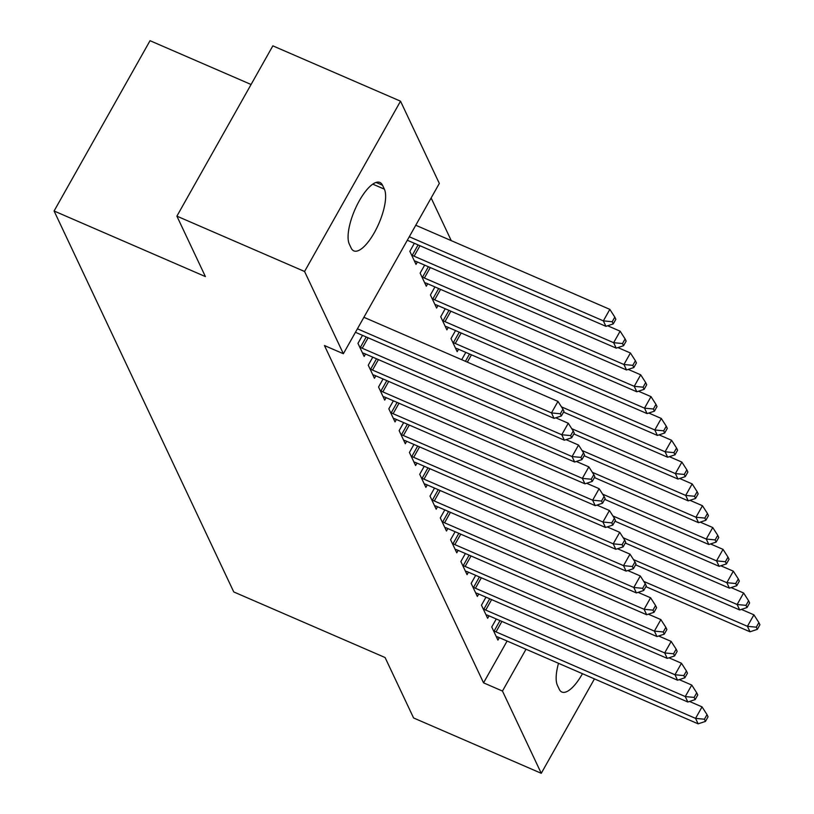 <?xml version="1.0" encoding="UTF-8"?>
<svg xmlns="http://www.w3.org/2000/svg" width="814" height="814" viewBox="0 0 814 814"><rect width="100%" height="100%" fill="white"/><g stroke="black" fill="none" stroke-linecap="round" stroke-linejoin="round"><path stroke-width="1.22" d="M451.251 240.629L431.135 197.975M251.078 84.493L150.041 40.7L54.09 210.999L233.76 591.941L385.083 657.529L413.583 717.958L541.259 773.3L502.462 691.045L526.017 649.236M54.09 210.999L205.403 276.587L176.892 216.148L272.853 45.849L400.529 101.19L439.326 183.435L343.366 353.734L304.568 271.479L400.529 101.19M485.978 597.171L481.461 605.189L487.637 618.274L489.011 615.842M465.394 553.53L460.877 561.548L467.053 574.643L468.426 572.201M444.82 509.89L440.293 517.918L446.469 531.003L447.842 528.561M424.236 466.259L419.719 474.277L425.885 487.372L427.269 484.93M455.525 330.565L451.007 338.593L457.173 351.679L458.557 349.237M403.652 422.619L399.135 430.647L405.311 443.732L406.685 441.29M434.941 286.935L430.423 294.953L436.599 308.048L437.973 305.606M383.068 378.988L378.551 387.006L384.727 400.101L386.101 397.659M414.357 243.294L409.839 251.323L416.015 264.408L417.389 261.966M362.495 335.348L357.967 343.366L364.143 356.461L365.517 354.019M343.366 353.734L324.45 345.543L483.547 682.844L507.102 641.035M372.781 357.163L368.264 365.191L374.44 378.276L375.814 375.834M424.654 265.11L420.126 273.138L426.302 286.223L427.676 283.781M393.366 400.803L388.838 408.821L395.014 421.917L396.398 419.475M445.227 308.75L440.71 316.768L446.886 329.863L448.26 327.421M413.939 444.444L409.422 452.462L415.598 465.547L416.972 463.115M465.812 352.391L461.701 359.686M434.523 488.074L430.006 496.092L436.182 509.188L437.556 506.746M455.107 531.715L450.59 539.733L456.766 552.828L458.14 550.386M475.691 575.345L471.164 583.373L477.34 596.459L478.724 594.016M496.265 618.986L491.748 627.004L497.924 640.099L499.297 637.657M582.468 673.707A35.134 12.118 -66.6 0 1 561.884 692.032A35.134 12.118 -66.6 0 1 559.259 689.244L557.407 685.317A35.134 12.118 -66.6 0 1 558.506 663.318M594.454 678.896L541.259 773.3M176.892 216.148L304.568 271.479M483.547 682.844L502.462 691.045M349.328 244.159A35.134 12.118 -66.6 0 1 356.98 205.199A35.134 12.118 -66.6 0 1 379.904 182.458A35.134 12.118 -66.6 0 1 382.529 185.246L384.381 189.163A35.134 12.118 -66.6 0 1 376.729 228.124A35.134 12.118 -66.6 0 1 353.805 250.865A35.134 12.118 -66.6 0 1 351.18 248.087L349.328 244.159M357.417 328.805L551.485 412.922L554.059 418.376L355.443 332.295M363.899 317.297L557.977 401.424L551.485 412.922L560.347 413.777L561.385 415.954L563.98 411.355L562.942 409.167L560.347 413.777M562.942 409.167L557.977 401.424M554.059 418.376L561.385 415.954M407.315 240.242L605.931 326.333L603.357 320.869L609.839 309.371L415.771 225.254M612.22 321.723L613.247 323.901L615.842 319.302L614.814 317.124L612.22 321.723L603.357 320.869L409.279 236.752M613.247 323.901L605.931 326.333M609.839 309.371L614.814 317.124M359.635 346.906L360.388 347.334A5.495 1.496 -150.6 0 0 362.23 348.25L561.782 434.747L564.356 440.201L364.804 353.714A5.495 1.496 -150.6 0 0 363.115 353.103L362.474 352.93M555.759 417.816L568.264 423.239L561.782 434.747L570.645 435.592L571.672 437.779L574.267 433.17L573.239 430.993L570.645 435.592M573.239 430.993L568.264 423.239M564.356 440.201L571.672 437.779M369.922 368.722L370.685 369.149A5.495 1.496 -150.6 0 0 372.517 370.075L572.069 456.562L574.643 462.016L375.091 375.529A5.495 1.496 -150.6 0 0 373.402 374.918L372.771 374.745M566.045 439.631L578.551 445.055L572.069 456.562L580.931 457.407L581.959 459.595L584.554 454.985L583.526 452.808L580.931 457.407M583.526 452.808L578.551 445.055M574.643 462.016L581.959 459.595M414.346 260.877L414.977 261.05A5.495 1.496 29.4 0 1 416.676 261.66L616.218 348.148L613.644 342.694L620.136 331.186L607.631 325.763M622.517 343.539L623.544 345.726L626.139 341.117L625.101 338.939L622.517 343.539L613.644 342.694L414.102 256.196A5.495 1.496 29.4 0 1 412.26 255.281L411.508 254.853M623.544 345.726L616.218 348.148M620.136 331.186L625.101 338.939M424.643 282.692L425.274 282.865A5.495 1.496 29.4 0 1 426.963 283.476L626.515 369.963L623.941 364.509L630.423 353.001L617.918 347.588M632.804 365.354L633.831 367.541L636.426 362.942L635.398 360.755L632.804 365.354L623.941 364.509L424.389 278.022A5.495 1.496 29.4 0 1 422.547 277.096L421.794 276.668M633.831 367.541L626.515 369.963M630.423 353.001L635.398 360.755M380.219 390.537L380.972 390.964A5.495 1.496 -150.6 0 0 382.814 391.89L582.356 478.378L584.93 483.831L385.388 397.344A5.495 1.496 -150.6 0 0 383.689 396.733L383.058 396.571M576.343 461.457L588.848 466.87L582.356 478.378L591.229 479.232L592.256 481.41L594.851 476.811L593.823 474.623L591.229 479.232M593.823 474.623L588.848 466.87M584.93 483.831L592.256 481.41M390.506 412.352L391.259 412.79A5.495 1.496 -150.6 0 0 393.101 413.705L592.653 500.203L595.227 505.657L395.675 419.159A5.495 1.496 -150.6 0 0 393.986 418.559L393.355 418.386M586.629 483.272L599.135 488.695L592.653 500.203L601.515 501.048L602.543 503.225L605.138 498.626L604.11 496.448L601.515 501.048M604.11 496.448L599.135 488.695M595.227 505.657L602.543 503.225M434.93 304.517L435.561 304.68A5.495 1.496 29.4 0 1 437.25 305.291L636.802 391.778L634.228 386.324L640.71 374.816L628.215 369.403M643.091 387.179L644.118 389.357L646.713 384.757L645.685 382.57L643.091 387.179L634.228 386.324L434.676 299.837A5.495 1.496 29.4 0 1 432.844 298.911L432.092 298.484M644.118 389.357L636.802 391.778M640.71 374.816L645.685 382.57M445.217 326.333L445.848 326.506A5.495 1.496 29.4 0 1 447.547 327.106L647.089 413.604L644.525 408.15L651.007 396.642L638.502 391.219M653.388 408.994L654.415 411.172L657.01 406.573L655.982 404.395L653.388 408.994L644.525 408.15L444.973 321.652A5.495 1.496 29.4 0 1 443.131 320.736L442.378 320.299M654.415 411.172L647.089 413.604M651.007 396.642L655.982 404.395M400.803 434.177L401.556 434.605A5.495 1.496 -150.6 0 0 403.398 435.531L602.94 522.018L605.514 527.472L405.962 440.985A5.495 1.496 -150.6 0 0 404.273 440.374L403.642 440.201M596.927 505.087L609.421 510.51L602.94 522.018L611.802 522.863L612.84 525.05L615.425 520.441L614.397 518.264L611.802 522.863M614.397 518.264L609.421 510.51M605.514 527.472L612.84 525.05M455.514 348.148L456.145 348.321A5.495 1.496 29.4 0 1 457.834 348.931L657.386 435.419L654.812 429.965L661.294 418.457L648.789 413.034M663.675 430.81L664.702 432.997L667.297 428.388L666.269 426.21L663.675 430.81L654.812 429.965L455.26 343.477A5.495 1.496 29.4 0 1 453.418 342.552L452.665 342.124M664.702 432.997L657.386 435.419M661.294 418.457L666.269 426.21M411.09 455.993L411.843 456.42A5.495 1.496 -150.6 0 0 413.685 457.346L613.237 543.833L615.801 549.287L416.259 462.8A5.495 1.496 -150.6 0 0 414.57 462.189L413.929 462.016M607.213 526.912L619.719 532.325L613.237 543.833L622.1 544.688L623.127 546.866L625.722 542.266L624.694 540.079L622.1 544.688M624.694 540.079L619.719 532.325M615.801 549.287L623.127 546.866M563.553 412.108L667.673 457.234L665.099 451.78L671.581 440.272L659.086 434.859M673.961 452.635L674.999 454.812L677.584 450.213L676.556 448.026L673.961 452.635L665.099 451.78L561.467 406.858M674.999 454.812L667.673 457.234M671.581 440.272L676.556 448.026M421.377 477.808L422.13 478.235A5.495 1.496 -150.6 0 0 423.972 479.161L623.524 565.649L626.098 571.102L426.546 484.615A5.495 1.496 -150.6 0 0 424.857 484.015L424.226 483.842M617.5 548.728L630.005 554.151L623.524 565.649L632.386 566.503L633.414 568.681L636.009 564.082L634.981 561.894L632.386 566.503M634.981 561.894L630.005 554.151M626.098 571.102L633.414 568.681M431.674 499.633L432.427 500.061A5.495 1.496 -150.6 0 0 434.269 500.976L633.811 587.474L636.385 592.928L436.833 506.44A5.495 1.496 -150.6 0 0 435.144 505.83L434.513 505.657M627.798 570.543L640.303 575.966L633.811 587.474L642.673 588.319L643.711 590.506L646.306 585.897L645.268 583.719L642.673 588.319M645.268 583.719L640.303 575.966M636.385 592.928L643.711 590.506M441.961 521.448L442.714 521.876A5.495 1.496 -150.6 0 0 444.556 522.802L644.108 609.289L646.682 614.743L447.13 528.255A5.495 1.496 -150.6 0 0 445.441 527.645L444.8 527.472M638.084 592.358L650.59 597.781L644.108 609.289L652.97 610.134L653.998 612.321L656.593 607.712L655.565 605.535L652.97 610.134M655.565 605.535L650.59 597.781M646.682 614.743L653.998 612.321M452.248 543.264L453.011 543.691A5.495 1.496 -150.6 0 0 454.843 544.617L654.395 631.104L656.969 636.558L457.417 550.071A5.495 1.496 -150.6 0 0 455.728 549.46L455.097 549.297M648.371 614.183L660.876 619.596L654.395 631.104L663.257 631.959L664.285 634.137L666.88 629.537L665.852 627.35L663.257 631.959M665.852 627.35L660.876 619.596M656.969 636.558L664.285 634.137M462.545 565.079L463.298 565.516A5.495 1.496 -150.6 0 0 465.14 566.432L664.682 652.93L667.256 658.384L467.714 571.886A5.495 1.496 -150.6 0 0 466.015 571.286L465.384 571.113M658.668 635.999L671.174 641.422L664.682 652.93L673.554 653.774L674.582 655.952L677.177 651.353L676.149 649.175L673.554 653.774M676.149 649.175L671.174 641.422M667.256 658.384L674.582 655.952M472.832 586.904L473.585 587.332A5.495 1.496 -150.6 0 0 475.427 588.257L674.979 674.745L677.553 680.199L478.001 593.711A5.495 1.496 -150.6 0 0 476.312 593.101L475.681 592.928M668.955 657.814L681.46 663.237L674.979 674.745L683.841 675.589L684.869 677.777L687.464 673.168L686.436 670.99L683.841 675.589M686.436 670.99L681.46 663.237M677.553 680.199L684.869 677.777M483.129 608.719L483.882 609.147A5.495 1.496 -150.6 0 0 485.724 610.073L685.266 696.56L687.84 702.014L488.288 615.526A5.495 1.496 -150.6 0 0 486.599 614.916L485.968 614.743M679.252 679.639L691.747 685.052L685.266 696.56L694.128 697.415L695.166 699.592L697.751 694.993L696.723 692.806L694.128 697.415M696.723 692.806L691.747 685.052M687.84 702.014L695.166 699.592M573.839 433.923L677.96 479.059L675.396 473.595L681.878 462.098L669.373 456.674M684.259 474.45L685.286 476.628L687.881 472.028L686.853 469.851L684.259 474.45L675.396 473.595L571.754 428.683M685.286 476.628L677.96 479.059M681.878 462.098L686.853 469.851M584.137 455.738L688.257 500.875L685.683 495.421L692.165 483.913L679.659 478.49M694.546 496.265L695.573 498.453L698.168 493.844L697.14 491.666L694.546 496.265L685.683 495.421L582.051 450.498M695.573 498.453L688.257 500.875M692.165 483.913L697.14 491.666M594.424 477.564L698.544 522.69L695.97 517.236L702.462 505.728L689.957 500.315M704.843 518.08L705.87 520.268L708.465 515.669L707.427 513.481L704.843 518.08L695.97 517.236L592.338 472.313M705.87 520.268L698.544 522.69M702.462 505.728L707.427 513.481M604.71 499.379L708.841 544.505L706.267 539.051L712.749 527.543L700.244 522.13M715.13 539.906L716.157 542.083L718.752 537.484L717.724 535.297L715.13 539.906L706.267 539.051L602.625 494.139M716.157 542.083L708.841 544.505M712.749 527.543L717.724 535.297M615.008 521.194L719.128 566.33L716.554 560.877L723.036 549.369L710.541 543.945M725.416 561.721L726.444 563.899L729.039 559.299L728.011 557.122L725.416 561.721L716.554 560.877L612.922 515.954M726.444 563.899L719.128 566.33M723.036 549.369L728.011 557.122M625.294 543.019L729.415 588.146L726.851 582.692L733.333 571.184L720.828 565.761M735.714 583.536L736.741 585.724L739.336 581.115L738.308 578.937L735.714 583.536L726.851 582.692L623.209 537.769M736.741 585.724L729.415 588.146M733.333 571.184L738.308 578.937M635.581 564.835L739.712 609.961L737.138 604.507L743.62 592.999L731.114 587.586M746 605.362L747.028 607.539L749.623 602.94L748.595 600.752L746 605.362L737.138 604.507L633.496 559.594M747.028 607.539L739.712 609.961M743.62 592.999L748.595 600.752M493.416 630.535L494.169 630.962A5.495 1.496 -150.6 0 0 496.011 631.888L695.563 718.375L698.127 723.829L498.585 637.342A5.495 1.496 -150.6 0 0 496.896 636.741L496.255 636.568M689.539 701.454L702.044 706.878L695.563 718.375L704.425 719.23L705.453 721.408L708.048 716.808L707.02 714.621L704.425 719.23M707.02 714.621L702.044 706.878M698.127 723.829L705.453 721.408M645.878 586.65L749.999 631.786L747.425 626.322L753.906 614.824L741.412 609.401M756.287 627.177L757.325 629.354L759.91 624.755L758.882 622.578L756.287 627.177L747.425 626.322L643.793 581.41M757.325 629.354L749.999 631.786M753.906 614.824L758.882 622.578M382.529 185.246L376.078 182.448M384.381 189.163L372.792 184.147M360.388 347.334L366.229 336.965M362.23 348.25L368.121 337.79M370.685 369.149L376.516 358.791M372.517 370.075L378.418 359.605M419.993 245.736L414.102 256.196M418.101 244.912L412.26 255.281M430.291 267.552L424.389 278.022M428.388 266.738L422.547 277.096M380.972 390.964L386.813 380.606M382.814 391.89L388.705 381.43M391.259 412.79L397.1 402.421M393.101 413.705L399.002 403.245M440.578 289.377L434.676 299.837M438.675 288.553L432.844 298.911M450.864 311.192L444.973 321.652M448.972 310.368L443.131 320.736M401.556 434.605L407.397 424.247M403.398 435.531L409.289 425.061M461.162 333.007L455.26 343.477M459.259 332.193L453.418 342.552M411.843 456.42L417.684 446.062M413.685 457.346L419.576 446.886M471.448 354.833L467.328 362.138M469.556 354.009L465.435 361.314M422.13 478.235L427.971 467.877M423.972 479.161L429.873 468.701M432.427 500.061L438.268 489.692M434.269 500.976L440.16 490.516M442.714 521.876L448.555 511.518M444.556 522.802L450.447 512.332M453.011 543.691L458.842 533.333M454.843 544.617L460.744 534.157M463.298 565.516L469.139 555.148M465.14 566.432L471.031 555.972M473.585 587.332L479.426 576.973M475.427 588.257L481.328 577.787M483.882 609.147L489.723 598.789M485.724 610.073L491.615 599.613M494.169 630.962L500.01 620.604M496.011 631.888L501.902 621.428"/></g></svg>
